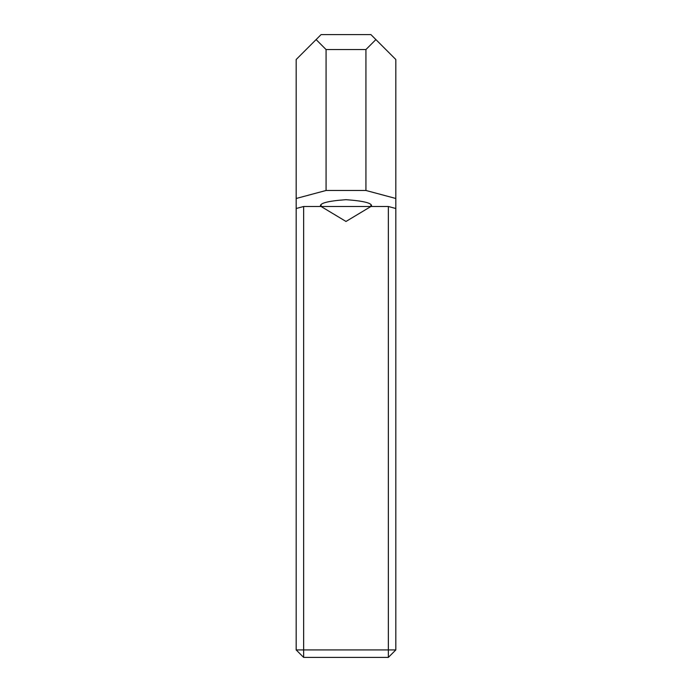 <?xml version="1.0" encoding="UTF-8"?>
<svg xmlns="http://www.w3.org/2000/svg" width="692" height="692" viewBox="0 0 692 692"><rect width="100%" height="100%" fill="white"/><g stroke="black" fill="none" stroke-linecap="round" stroke-linejoin="round"><path stroke-width="1.04" d="M370.912 205.152L370.912 206.493L321.088 206.493L321.088 205.152M370.912 206.493L346 221.457L321.088 206.493M320.586 206.493L303.65 206.493L303.65 649.926L388.35 649.926L388.35 206.493L371.414 206.493C372.858 203.275 364.381 201 346 199.685C327.619 201 319.142 203.275 320.586 206.493M388.35 206.493L395.824 208.5L395.824 198.483L365.93 190.473L326.07 190.473L296.176 198.483L296.176 208.5L303.65 206.493M395.824 208.5L395.824 649.926L388.35 649.926L388.35 657.4L303.65 657.4L303.65 649.926L296.176 649.926L296.176 208.5M365.93 190.473L365.93 49.547L375.894 39.582L370.912 34.6L321.088 34.6L296.176 59.512L296.176 198.483M375.894 39.582L395.824 59.512L395.824 198.483M316.106 39.582L326.07 49.547L365.93 49.547M326.07 190.473L326.07 49.547M303.65 657.4L296.176 649.926M395.824 649.926L388.35 657.4"/></g></svg>
